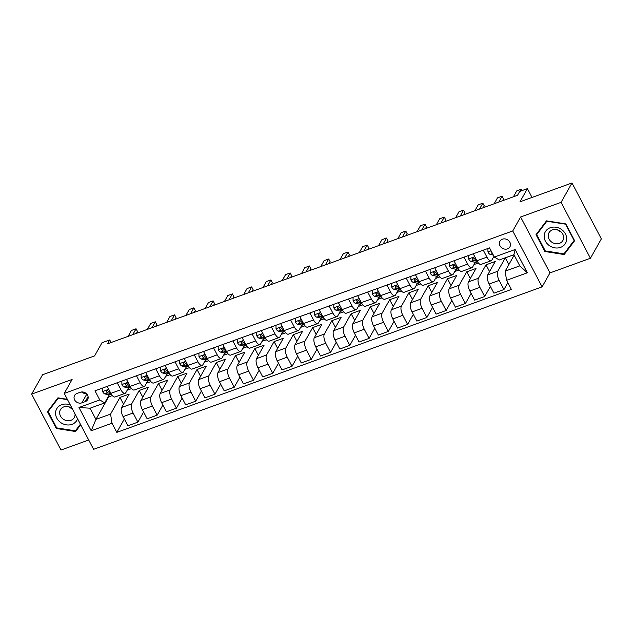 <?xml version="1.0" encoding="UTF-8"?>
<svg xmlns="http://www.w3.org/2000/svg" width="633" height="633" viewBox="0 0 633 633"><rect width="100%" height="100%" fill="white"/><g stroke="black" fill="none" stroke-linecap="round" stroke-linejoin="round"><path stroke-width="0.95" d="M502.404 239.187A5.721 4.961 -150.6 0 0 499.959 241.22A5.721 4.961 -150.6 0 0 501.059 247.242A5.721 4.961 -150.6 0 0 507.484 248.864A5.721 4.961 -150.6 0 0 509.929 246.838A5.721 4.961 -150.6 0 0 508.821 240.809A5.721 4.961 -150.6 0 0 502.404 239.187M590.431 258.256L601.35 238.886L571.995 182.969L561.075 202.346L520.611 217L512.746 230.95L542.109 286.86L549.966 272.91L590.431 258.256L561.075 202.346M512.746 230.95L64.242 393.409L93.597 449.319L542.109 286.86M64.242 393.409L72.107 379.46L31.65 394.114L61.005 450.031L88.707 439.998M31.65 394.114L42.569 374.744L94.586 355.896L102.016 342.73L109.723 339.937L107.539 343.806L517.517 195.304L519.701 191.435L527.408 188.642L519.978 201.816L571.995 182.969M81.863 402.849L85.249 401.623A5.539 4.811 -150.6 0 0 87.615 399.66A5.539 4.811 -150.6 0 0 86.555 393.821A5.539 4.811 -150.6 0 0 80.336 392.254L76.941 393.481A5.539 4.811 -150.6 0 0 74.575 395.443A5.539 4.811 -150.6 0 0 75.644 401.282A5.539 4.811 -150.6 0 0 81.863 402.849L86.8 394.09M112.001 423.232L91.199 430.764L78.975 407.494L99.785 399.953L104.706 402.904L90.06 408.206L95.931 419.386L110.577 414.085L112.001 423.232L116.804 432.371L511.361 289.455L506.566 280.308L505.142 271.169L519.78 265.86L513.909 254.68L499.271 259.981L494.349 257.038L515.151 249.497L527.368 272.776L506.566 280.308M494.349 257.038L489.546 247.891L94.982 390.814L99.785 399.953M532.029 197.449L527.408 188.642M111.084 342.524L109.723 339.937M108.354 396.432L108.607 396.915L95.931 419.386L91.199 430.764M104.706 402.904L109.216 394.897M483.28 250.17L486.935 257.133A7.153 2.856 70.1 0 0 491.113 260.756A7.153 2.856 70.1 0 0 491.857 260.076L493.969 256.325M464.013 257.14L467.668 264.111A7.153 2.856 70.1 0 0 471.854 267.735A7.153 2.856 70.1 0 0 472.59 267.055L475.272 262.307M444.746 264.119L448.401 271.09A7.153 2.856 70.1 0 0 452.587 274.714A7.153 2.856 70.1 0 0 453.323 274.034L456.005 269.286M425.479 271.098L429.134 278.069A7.153 2.856 70.1 0 0 433.32 281.693A7.153 2.856 70.1 0 0 434.056 281.012L436.738 276.265M406.212 278.077L409.868 285.048A7.153 2.856 70.1 0 0 414.053 288.672A7.153 2.856 70.1 0 0 414.789 287.991L417.471 283.244M386.945 285.056L390.608 292.027A7.153 2.856 70.1 0 0 394.786 295.651A7.153 2.856 70.1 0 0 395.53 294.97L398.204 290.215M367.678 292.035L371.342 299.005A7.153 2.856 70.1 0 0 375.519 302.629A7.153 2.856 70.1 0 0 376.263 301.949L378.938 297.194M348.419 299.013L352.075 305.984A7.153 2.856 70.1 0 0 356.26 309.608A7.153 2.856 70.1 0 0 356.996 308.928L359.671 304.172M329.152 305.992L332.808 312.963A7.153 2.856 70.1 0 0 336.993 316.587A7.153 2.856 70.1 0 0 337.729 315.907L340.412 311.151M309.885 312.971L313.541 319.942A7.153 2.856 70.1 0 0 317.726 323.566A7.153 2.856 70.1 0 0 318.462 322.885L321.145 318.13M290.618 319.95L294.274 326.921A7.153 2.856 70.1 0 0 298.459 330.545A7.153 2.856 70.1 0 0 299.195 329.864L301.878 325.109M271.351 326.929L275.015 333.9A7.153 2.856 70.1 0 0 279.193 337.524A7.153 2.856 70.1 0 0 279.928 336.843L282.611 332.088M252.084 333.908L255.748 340.878A7.153 2.856 70.1 0 0 259.926 344.502A7.153 2.856 70.1 0 0 260.669 343.822L263.344 339.066M232.825 340.886L236.481 347.849A7.153 2.856 70.1 0 0 240.659 351.473A7.153 2.856 70.1 0 0 241.402 350.801L244.077 346.045M213.558 347.865L217.214 354.828A7.153 2.856 70.1 0 0 221.4 358.452A7.153 2.856 70.1 0 0 222.136 357.78L224.818 353.024M194.291 354.844L197.947 361.807A7.153 2.856 70.1 0 0 202.133 365.431A7.153 2.856 70.1 0 0 202.869 364.758L205.551 360.003M175.024 361.823L178.68 368.786A7.153 2.856 70.1 0 0 182.866 372.41A7.153 2.856 70.1 0 0 183.602 371.737L186.284 366.982M155.758 368.802L159.413 375.765A7.153 2.856 70.1 0 0 163.599 379.389A7.153 2.856 70.1 0 0 164.335 378.716L167.017 373.961M136.491 375.78L140.154 382.743A7.153 2.856 70.1 0 0 144.332 386.367A7.153 2.856 70.1 0 0 145.076 385.695L147.75 380.939M117.224 382.759L120.887 389.722A7.153 2.856 70.1 0 0 125.065 393.346A7.153 2.856 70.1 0 0 125.809 392.666L128.483 387.918M123.522 404.186L119.969 397.429L110.577 414.085M119.969 397.429L129.219 394.074L121.663 407.478A7.153 2.856 70.1 0 0 123.087 416.625L127.882 425.772L137.907 422.14L143.604 412.028M142.781 397.207L139.236 390.45L131.68 403.854A7.153 2.856 70.1 0 0 133.104 412.993L137.907 422.14M139.236 390.45L148.486 387.095L140.922 400.499A7.153 2.856 70.1 0 0 142.354 409.646L147.149 418.793L157.166 415.161L162.871 405.057M162.048 390.229L158.503 383.471L150.947 396.875A7.153 2.856 70.1 0 0 152.371 406.022L157.166 415.161M158.503 383.471L167.753 380.116L160.189 393.52A7.153 2.856 70.1 0 0 161.621 402.667L166.416 411.814L176.433 408.182L182.138 398.078M181.315 383.25L177.77 376.493L170.206 389.896A7.153 2.856 70.1 0 0 171.638 399.043L176.433 408.182M177.77 376.493L187.012 373.138L179.456 386.549A7.153 2.856 70.1 0 0 180.88 395.688L185.683 404.835L195.7 401.203L201.397 391.099M200.582 376.271L197.029 369.514L189.473 382.918A7.153 2.856 70.1 0 0 190.897 392.064L195.7 401.203M197.029 369.514L206.279 366.159L198.722 379.571A7.153 2.856 70.1 0 0 200.147 388.709L204.95 397.856L214.967 394.224L220.664 384.12M219.849 369.292L216.296 362.535L208.74 375.939A7.153 2.856 70.1 0 0 210.164 385.086L214.967 394.224M216.296 362.535L225.546 359.18L217.989 372.592A7.153 2.856 70.1 0 0 219.414 381.731L224.217 390.877L234.234 387.246L239.931 377.141M239.116 362.313L235.563 355.556L228.007 368.96A7.153 2.856 70.1 0 0 229.431 378.107L234.234 387.246M235.563 355.556L244.813 352.201L237.256 365.613A7.153 2.856 70.1 0 0 238.681 374.752L243.483 383.899L253.501 380.267L259.198 370.163M258.375 355.335L254.83 348.577L247.274 361.981A7.153 2.856 70.1 0 0 248.698 371.128L253.501 380.267M254.83 348.577L264.08 345.23L256.523 358.634A7.153 2.856 70.1 0 0 257.947 367.773L262.742 376.92L272.768 373.288L278.465 363.184M277.642 348.356L274.097 341.598L266.54 355.002A7.153 2.856 70.1 0 0 267.965 364.149L272.768 373.288M274.097 341.598L283.347 338.251L275.782 351.655A7.153 2.856 70.1 0 0 277.214 360.794L282.009 369.941L292.027 366.309L297.732 356.205M296.909 341.377L293.364 334.62L285.799 348.023A7.153 2.856 70.1 0 0 287.232 357.17L292.027 366.309M293.364 334.62L302.606 331.273L295.049 344.676A7.153 2.856 70.1 0 0 296.473 353.815L301.276 362.962L311.294 359.33L316.991 349.226M316.176 334.398L312.631 327.641L305.066 341.045A7.153 2.856 70.1 0 0 306.499 350.191L311.294 359.33M312.631 327.641L321.873 324.294L314.316 337.698A7.153 2.856 70.1 0 0 315.74 346.837L320.543 355.983L330.561 352.352L336.258 342.247M335.443 327.419L331.89 320.662L324.333 334.066A7.153 2.856 70.1 0 0 325.758 343.213L330.561 352.352M331.89 320.662L341.14 317.315L333.583 330.719A7.153 2.856 70.1 0 0 335.007 339.866L339.81 349.005L349.827 345.373L355.524 335.268M354.709 320.44L351.157 313.683L343.6 327.087A7.153 2.856 70.1 0 0 345.025 336.234L349.827 345.373M351.157 313.683L360.406 310.336L352.85 323.74A7.153 2.856 70.1 0 0 354.274 332.887L359.077 342.026L369.094 338.394L374.791 328.29M373.976 313.462L370.424 306.704L362.867 320.108A7.153 2.856 70.1 0 0 364.291 329.255L369.094 338.394M370.424 306.704L379.673 303.357L372.117 316.761A7.153 2.856 70.1 0 0 373.541 325.908L378.336 335.047L388.361 331.415L394.058 321.311M393.235 306.483L389.691 299.726L382.134 313.129A7.153 2.856 70.1 0 0 383.558 322.276L388.361 331.415M389.691 299.726L398.94 296.379L391.376 309.782A7.153 2.856 70.1 0 0 392.808 318.929L397.603 328.068L407.62 324.444L413.325 314.332M412.502 299.504L408.958 292.747L401.401 306.15A7.153 2.856 70.1 0 0 402.825 315.297L407.62 324.444M408.958 292.747L418.207 289.4L410.643 302.803A7.153 2.856 70.1 0 0 412.075 311.95L416.87 321.089L426.887 317.465L432.592 307.353M431.769 292.525L428.225 285.768L420.66 299.172A7.153 2.856 70.1 0 0 422.092 308.318L426.887 317.465M428.225 285.768L437.466 282.421L429.91 295.825A7.153 2.856 70.1 0 0 431.334 304.971L436.137 314.11L446.154 310.486L451.851 300.374M451.036 285.546L447.484 278.789L439.927 292.193A7.153 2.856 70.1 0 0 441.351 301.34L446.154 310.486M447.484 278.789L456.733 275.442L449.177 288.846A7.153 2.856 70.1 0 0 450.601 297.993L455.404 307.132L465.421 303.508L471.118 293.396M470.303 278.567L466.75 271.81L459.194 285.214A7.153 2.856 70.1 0 0 460.618 294.361L465.421 303.508M466.75 271.81L476 268.463L468.444 281.867A7.153 2.856 70.1 0 0 469.868 291.014L474.671 300.153L484.688 296.529L490.385 286.417M489.57 271.597L486.017 264.831L478.461 278.243A7.153 2.856 70.1 0 0 479.885 287.382L484.688 296.529M486.017 264.831L495.267 261.484L487.711 274.888A7.153 2.856 70.1 0 0 489.135 284.035L493.938 293.174L503.955 289.55L507.816 282.698M508.829 264.618L505.284 257.853L497.728 271.264A7.153 2.856 70.1 0 0 499.152 280.403L503.955 289.55M505.284 257.853L513.933 254.719M514.162 255.162L505.142 271.169M108.607 396.915L112.334 395.57M127.209 390.181L131.593 388.591M146.476 383.202L150.86 381.612M165.743 376.224L170.127 374.633M185.01 369.245L189.394 367.654M204.277 362.266L208.661 360.675M223.536 355.287L227.927 353.697M242.803 348.308L247.186 346.718M262.07 341.329L266.453 339.739M281.337 334.351L285.72 332.76M300.604 327.372L304.987 325.781M319.871 320.393L324.254 318.803M339.138 313.414L343.521 311.824M358.397 306.435L362.788 304.845M377.664 299.456L382.047 297.866M396.931 292.478L401.314 290.887M416.197 285.499L420.581 283.916M435.464 278.52L439.848 276.938M454.731 271.541L459.115 269.959M473.99 264.562L478.382 262.98M493.257 257.584L494.508 257.133M107.206 386.383L110.87 393.354A7.153 2.856 70.1 0 0 115.048 396.978L125.065 393.346M116.804 432.371L124.337 419.006M126.473 379.404L130.129 386.375A7.153 2.856 70.1 0 0 134.315 389.999L144.332 386.367M145.74 372.426L149.396 379.396A7.153 2.856 70.1 0 0 153.582 383.02L163.599 379.389M165.007 365.447L168.663 372.418A7.153 2.856 70.1 0 0 172.849 376.042L182.866 372.41M184.274 358.476L187.93 365.439A7.153 2.856 70.1 0 0 192.115 369.063L202.133 365.431M203.541 351.497L207.197 358.46A7.153 2.856 70.1 0 0 211.382 362.084L221.4 358.452M222.8 344.518L226.464 351.481A7.153 2.856 70.1 0 0 230.641 355.105L240.659 351.473M242.067 337.539L245.731 344.502A7.153 2.856 70.1 0 0 249.908 348.126L259.926 344.502M261.334 330.561L264.99 337.524A7.153 2.856 70.1 0 0 269.175 341.147L279.193 337.524M280.601 323.582L284.257 330.545A7.153 2.856 70.1 0 0 288.442 334.169L298.459 330.545M299.868 316.603L303.524 323.566A7.153 2.856 70.1 0 0 307.709 327.19L317.726 323.566M319.135 309.624L322.79 316.587A7.153 2.856 70.1 0 0 326.976 320.211L336.993 316.587M338.402 302.645L342.057 309.608A7.153 2.856 70.1 0 0 346.235 313.232L356.26 309.608M357.661 295.666L361.324 302.629A7.153 2.856 70.1 0 0 365.502 306.253L375.519 302.629M376.928 288.688L380.583 295.651A7.153 2.856 70.1 0 0 384.769 299.274L394.786 295.651M396.195 281.709L399.85 288.672A7.153 2.856 70.1 0 0 404.036 292.296L414.053 288.672M415.462 274.73L419.117 281.701A7.153 2.856 70.1 0 0 423.303 285.317L433.32 281.693M434.729 267.751L438.384 274.722A7.153 2.856 70.1 0 0 442.57 278.346L452.587 274.714M453.996 260.772L457.651 267.743A7.153 2.856 70.1 0 0 461.829 271.367L471.854 267.735M473.255 253.793L476.918 260.764A7.153 2.856 70.1 0 0 481.096 264.388L491.113 260.756M90.06 408.206L78.975 407.494M515.151 249.497L513.909 254.68M527.368 272.776L519.78 265.86M81.515 391.977A5.539 4.811 -150.6 0 0 86.143 393.441M67.351 399.32L57.912 397.833L47.459 411.64L56.297 428.478L75.588 431.516L80.707 424.759M520.611 217L549.966 272.91M565.783 223.892L546.485 220.862L536.032 234.669L544.878 251.507L564.169 254.537L574.622 240.73L565.783 223.892M77.361 428.248L80.446 424.268M77.424 428.256L75.588 431.516M56.669 427.821L56.297 428.478M565.942 251.269L574.36 240.239M566.005 251.285L564.169 254.537M545.25 250.842L544.878 251.507M102.593 388.061L102.641 391.598A4.74 1.891 70.1 0 0 104.88 393.948L108.797 394.834A13.673 5.46 70.1 0 0 110.213 394.77L111.432 394.327M110.348 392.373L109.659 392.215A4.74 1.891 -109.9 0 1 108.069 390.909C106.771 390.094 106.154 390.316 106.217 391.574A4.74 1.891 70.1 0 0 107.808 392.887L111.004 393.607M108.037 390.862L107.262 390.688A2.413 0.965 -109.9 0 1 106.85 390.458L106.217 391.574L106.162 390.798M132.724 334.683L136.055 328.78L137.488 331.502L136.451 333.338M128.103 336.36L131.435 330.45L136.055 328.78M121.86 381.082L121.908 384.619A4.74 1.891 70.1 0 0 124.147 386.969L128.064 387.855A13.673 5.46 70.1 0 0 129.48 387.792L130.691 387.349M129.615 385.394L128.926 385.236A4.74 1.891 -109.9 0 1 127.336 383.93C126.038 383.115 125.421 383.337 125.484 384.595A4.74 1.891 70.1 0 0 127.075 385.908L130.271 386.628M127.304 383.883L126.529 383.709A2.413 0.965 -109.9 0 1 126.117 383.479L125.484 384.595L125.429 383.82M151.991 327.704L155.322 321.801L156.755 324.523L155.718 326.359M147.37 329.382L150.701 323.479L155.322 321.801M141.127 374.103L141.175 377.64A4.74 1.891 70.1 0 0 143.414 379.99L147.323 380.876A13.673 5.46 70.1 0 0 148.739 380.813L149.958 380.37M148.882 378.415L148.193 378.257A4.74 1.891 -109.9 0 1 146.603 376.952C145.305 376.137 144.688 376.358 144.751 377.616A4.74 1.891 70.1 0 0 146.342 378.93L149.538 379.65M146.571 376.912L145.796 376.73A2.413 0.965 -109.9 0 1 145.376 376.5L144.751 377.616L144.696 376.841M171.258 320.725L174.589 314.823L176.014 317.544L174.977 319.38M166.637 322.403L169.968 316.5L174.589 314.823M160.394 367.124L160.442 370.661A4.74 1.891 70.1 0 0 162.681 373.011L166.59 373.897A13.673 5.46 70.1 0 0 168.006 373.834L169.225 373.391M168.149 371.436L167.46 371.278A4.74 1.891 -109.9 0 1 165.87 369.973C164.564 369.158 163.947 369.379 164.018 370.637A4.74 1.891 70.1 0 0 165.609 371.951L168.797 372.671M165.83 369.933L165.055 369.751A2.413 0.965 -109.9 0 1 164.643 369.53L164.018 370.637L163.963 369.862M190.525 313.754L193.856 307.844L195.281 310.566L194.244 312.401M185.896 315.424L189.227 309.521L193.856 307.844M179.661 360.145L179.709 363.682A4.74 1.891 70.1 0 0 181.948 366.032L185.857 366.918A13.673 5.46 70.1 0 0 187.273 366.855L188.492 366.412M187.415 364.458L186.727 364.299A4.74 1.891 -109.9 0 1 185.129 362.994C183.831 362.179 183.214 362.4 183.285 363.659A4.74 1.891 70.1 0 0 184.876 364.972L188.064 365.692M185.097 362.954L184.322 362.772A2.413 0.965 -109.9 0 1 183.91 362.551L183.285 363.659L183.23 362.883M209.792 306.776L213.123 300.865L214.547 303.587L213.511 305.423M205.163 308.445L208.494 302.542L213.123 300.865M70.35 405.041A11.623 10.081 -150.6 0 0 56.661 408.902A11.623 10.081 -150.6 0 0 60.736 422.575A11.623 10.081 -150.6 0 0 77.59 418.832M72.249 408.649A7.952 6.9 -150.6 0 0 71.529 408.087A7.952 6.9 -150.6 0 0 60.428 409.693A7.952 6.9 -150.6 0 0 63.181 419.117A7.952 6.9 -150.6 0 0 74.283 417.511A7.952 6.9 -150.6 0 0 75.05 413.99M68.894 406.797A7.952 6.9 -150.6 0 0 69.741 407.478A7.952 6.9 -150.6 0 0 72.297 408.744M80.415 424.213L75.406 430.836L56.709 427.892L48.14 411.577L57.943 397.841M48.14 411.577L58.268 398.204L67.525 399.66M560.569 247.368A11.623 10.081 -150.6 0 0 565.435 233.917A11.623 10.081 -150.6 0 0 550.259 227.722A11.623 10.081 -150.6 0 0 545.401 241.173A11.623 10.081 -150.6 0 0 560.569 247.368M559.461 243.349A7.952 6.9 -150.6 0 0 562.864 240.532A7.952 6.9 -150.6 0 0 561.329 232.153A7.952 6.9 -150.6 0 0 552.403 229.898A7.952 6.9 -150.6 0 0 549.001 232.722A7.952 6.9 -150.6 0 0 550.536 241.102A7.952 6.9 -150.6 0 0 559.461 243.349M536.721 234.606L546.849 221.226L565.546 224.169L574.107 240.485L563.979 253.857L545.29 250.921L536.721 234.606L546.524 220.862M557.467 229.826A7.952 6.9 -150.6 0 0 560.957 231.789M198.928 353.167L198.968 356.703A4.74 1.891 70.1 0 0 201.215 359.053L205.124 359.94A13.673 5.46 70.1 0 0 206.54 359.876L207.759 359.441M206.682 357.479L205.986 357.321A4.74 1.891 -109.9 0 1 204.396 356.015C203.098 355.2 202.481 355.422 202.544 356.688A4.74 1.891 70.1 0 0 204.143 357.993L207.331 358.713M204.364 355.975L203.589 355.793A2.413 0.965 -109.9 0 1 203.177 355.572L202.544 356.688L202.497 355.904M229.059 299.797L232.382 293.886L233.814 296.608L232.778 298.444M224.43 301.466L227.761 295.564L232.382 293.886M218.187 346.188L218.235 349.725A4.74 1.891 70.1 0 0 220.474 352.075L224.391 352.961A13.673 5.46 70.1 0 0 225.807 352.897L227.025 352.462M225.949 350.5L225.253 350.342A4.74 1.891 -109.9 0 1 223.663 349.036C222.365 348.221 221.748 348.443 221.811 349.709A4.74 1.891 70.1 0 0 223.402 351.014L226.598 351.734M223.631 348.997L222.856 348.815A2.413 0.965 -109.9 0 1 222.444 348.593L221.811 349.709L221.756 348.925M248.318 292.818L251.649 286.907L253.081 289.629L252.045 291.465M243.697 294.487L247.028 288.585L251.649 286.907M237.454 339.209L237.502 342.746A4.74 1.891 70.1 0 0 239.741 345.096L243.658 345.982A13.673 5.46 70.1 0 0 245.074 345.919L246.284 345.483M245.208 343.521L244.52 343.363A4.74 1.891 -109.9 0 1 242.93 342.057C241.632 341.242 241.015 341.464 241.078 342.73A4.74 1.891 70.1 0 0 242.668 344.036L245.865 344.756M242.898 342.018L242.123 341.844A2.413 0.965 -109.9 0 1 241.711 341.614L241.078 342.73L241.023 341.947M267.585 285.839L270.916 279.928L272.348 282.65L271.312 284.486M262.964 287.509L266.295 281.606L270.916 279.928M256.721 332.23L256.769 335.775A4.74 1.891 70.1 0 0 259.008 338.117L262.917 339.003A13.673 5.46 70.1 0 0 264.333 338.94L265.551 338.505M264.475 336.542L263.787 336.384A4.74 1.891 -109.9 0 1 262.197 335.079C260.899 334.264 260.282 334.485 260.345 335.751A4.74 1.891 70.1 0 0 261.935 337.057L265.132 337.777M262.165 335.039L261.389 334.865A2.413 0.965 -109.9 0 1 260.97 334.635L260.345 335.751L260.29 334.968M286.852 278.86L290.183 272.95L291.607 275.671L290.571 277.507M282.231 280.53L285.562 274.627L290.183 272.95M275.988 325.251L276.035 328.796A4.74 1.891 70.1 0 0 278.275 331.138L282.183 332.024A13.673 5.46 70.1 0 0 283.6 331.961L284.818 331.526M283.742 329.564L283.054 329.405A4.74 1.891 -109.9 0 1 281.463 328.1C280.158 327.285 279.549 327.506 279.612 328.772A4.74 1.891 70.1 0 0 281.202 330.078L284.391 330.798M281.432 328.06L280.648 327.886A2.413 0.965 -109.9 0 1 280.237 327.657L279.612 328.772L279.557 327.989M306.119 271.881L309.45 265.971L310.874 268.693L309.838 270.528M301.498 273.551L304.821 267.648L309.45 265.971M295.255 318.272L295.302 321.817A4.74 1.891 70.1 0 0 297.542 324.159L301.45 325.046A13.673 5.46 70.1 0 0 302.867 324.982L304.085 324.547M303.009 322.585L302.321 322.426A4.74 1.891 -109.9 0 1 300.722 321.121C299.425 320.306 298.808 320.527 298.879 321.793A4.74 1.891 70.1 0 0 300.469 323.099L303.658 323.819M300.691 321.081L299.915 320.907A2.413 0.965 -109.9 0 1 299.504 320.678L298.879 321.793L298.823 321.01M325.386 264.903L328.717 258.992L330.141 261.714L329.105 263.55M320.757 266.572L324.088 260.669L328.717 258.992M314.522 311.294L314.561 314.838A4.74 1.891 70.1 0 0 316.809 317.18L320.717 318.067A13.673 5.46 70.1 0 0 322.134 318.003L323.352 317.568M322.276 315.606L321.58 315.448A4.74 1.891 -109.9 0 1 319.989 314.142C318.692 313.327 318.075 313.549 318.146 314.815A4.74 1.891 70.1 0 0 319.736 316.12L322.925 316.84M319.958 314.103L319.182 313.928A2.413 0.965 -109.9 0 1 318.771 313.699L318.146 314.815L318.09 314.031M344.653 257.924L347.984 252.013L349.408 254.735L348.372 256.571M340.024 259.601L343.355 253.691L347.984 252.013M333.789 304.315L333.828 307.86A4.74 1.891 70.1 0 0 336.068 310.202L339.984 311.088A13.673 5.46 70.1 0 0 341.401 311.032L342.619 310.589M341.543 308.627L340.847 308.477A4.74 1.891 -109.9 0 1 339.256 307.163C337.959 306.348 337.342 306.57 337.405 307.836A4.74 1.891 70.1 0 0 339.003 309.141L342.192 309.861M339.225 307.124L338.449 306.95A2.413 0.965 -109.9 0 1 338.038 306.72L337.405 307.836L337.349 307.052M363.912 250.945L367.243 245.034L368.675 247.756L367.638 249.6M359.291 252.622L362.622 246.712L367.243 245.034M353.048 297.336L353.095 300.881A4.74 1.891 70.1 0 0 355.335 303.223L359.251 304.109A13.673 5.46 70.1 0 0 360.668 304.054L361.886 303.611M360.802 301.648L360.114 301.498A4.74 1.891 -109.9 0 1 358.523 300.184C357.226 299.369 356.608 299.591 356.672 300.857A4.74 1.891 70.1 0 0 358.262 302.163L361.459 302.883M358.492 300.145L357.716 299.971A2.413 0.965 -109.9 0 1 357.305 299.741L356.672 300.857L356.616 300.074M383.179 243.966L386.51 238.055L387.942 240.777L386.905 242.621M378.558 245.644L381.889 239.733L386.51 238.055M372.315 290.357L372.362 293.902A4.74 1.891 70.1 0 0 374.601 296.244L378.518 297.13A13.673 5.46 70.1 0 0 379.935 297.075L381.145 296.632M380.069 294.669L379.381 294.519A4.74 1.891 -109.9 0 1 377.79 293.206C376.493 292.391 375.875 292.62 375.939 293.878A4.74 1.891 70.1 0 0 377.529 295.184L380.726 295.912M377.759 293.166L376.983 292.992A2.413 0.965 -109.9 0 1 376.572 292.762L375.939 293.878L375.883 293.095M402.446 236.987L405.777 231.077L407.209 233.799L406.172 235.642M397.825 238.665L401.156 232.754L405.777 231.077M391.582 283.378L391.629 286.923A4.74 1.891 70.1 0 0 393.868 289.265L397.777 290.151A13.673 5.46 70.1 0 0 399.194 290.096L400.412 289.653M399.336 287.691L398.648 287.54A4.74 1.891 -109.9 0 1 397.057 286.227C395.76 285.412 395.142 285.641 395.206 286.899A4.74 1.891 70.1 0 0 396.796 288.205L399.993 288.933M397.026 286.187L396.242 286.013A2.413 0.965 -109.9 0 1 395.831 285.784L395.206 286.899L395.15 286.116M421.713 230.008L425.044 224.098L426.468 226.82L425.431 228.663M417.092 231.686L420.423 225.775L425.044 224.098M410.849 276.399L410.896 279.944A4.74 1.891 70.1 0 0 413.135 282.286L417.044 283.173A13.673 5.46 70.1 0 0 418.46 283.117L419.679 282.674M418.603 280.712L417.915 280.561A4.74 1.891 -109.9 0 1 416.324 279.248C415.019 278.433 414.401 278.662 414.473 279.921A4.74 1.891 70.1 0 0 416.063 281.226L419.252 281.954M416.285 279.208L415.509 279.034A2.413 0.965 -109.9 0 1 415.098 278.805L414.473 279.921L414.417 279.137M440.979 223.03L444.311 217.119L445.735 219.841L444.698 221.685M436.351 224.707L439.682 218.796L444.311 217.119M430.116 269.421L430.163 272.965A4.74 1.891 70.1 0 0 432.402 275.308L436.311 276.194A13.673 5.46 70.1 0 0 437.727 276.138L438.946 275.695M437.87 273.733L437.181 273.583A4.74 1.891 -109.9 0 1 435.583 272.269C434.285 271.454 433.668 271.684 433.74 272.942A4.74 1.891 70.1 0 0 435.33 274.247L438.519 274.975M435.551 272.23L434.776 272.055A2.413 0.965 -109.9 0 1 434.365 271.826L433.74 272.942L433.684 272.158M460.246 216.051L463.578 210.148L465.002 212.862L463.965 214.706M455.618 217.728L458.949 211.818L463.578 210.148M449.383 262.442L449.422 265.987A4.74 1.891 70.1 0 0 451.669 268.329L455.578 269.215A13.673 5.46 70.1 0 0 456.994 269.16L458.213 268.716M457.137 266.762L456.44 266.604A4.74 1.891 -109.9 0 1 454.85 265.29C453.552 264.475 452.935 264.705 452.999 265.963A4.74 1.891 70.1 0 0 454.597 267.268L457.786 267.996M454.818 265.251L454.043 265.077A2.413 0.965 -109.9 0 1 453.632 264.847L452.999 265.963L452.943 265.18M479.505 209.072L482.837 203.169L484.269 205.883L483.232 207.727M474.885 210.749L478.216 204.839L482.837 203.169M468.642 255.463L468.689 259.008A4.74 1.891 70.1 0 0 470.928 261.358L474.845 262.236A13.673 5.46 70.1 0 0 476.261 262.181L477.48 261.738M476.404 259.783L475.707 259.625A4.74 1.891 -109.9 0 1 474.117 258.311C472.819 257.504 472.202 257.726 472.265 258.984A4.74 1.891 70.1 0 0 473.856 260.29L477.053 261.018M474.085 258.272L473.31 258.098A2.413 0.965 -109.9 0 1 472.898 257.868L472.265 258.984L472.21 258.201M498.772 202.093L502.104 196.19L503.536 198.904L502.499 200.748M494.151 203.771L497.483 197.86L502.104 196.19M487.908 248.484L487.956 252.029A4.74 1.891 70.1 0 0 490.195 254.379L493.321 255.083M491.398 251.428L491.532 252.005A4.74 1.891 70.1 0 0 491.999 252.567M522.083 190.565L521.37 189.212L520.223 191.245M513.418 196.792L516.75 190.881L521.37 189.212M131.68 403.854L121.663 407.478M150.947 396.875L140.922 400.499M170.206 389.896L160.189 393.52M189.473 382.918L179.456 386.549M208.74 375.939L198.722 379.571M228.007 368.96L217.989 372.592M247.274 361.981L237.256 365.613M266.54 355.002L256.523 358.634M285.799 348.023L275.782 351.655M305.066 341.045L295.049 344.676M324.333 334.066L314.316 337.698M343.6 327.087L333.583 330.719M362.867 320.108L352.85 323.74M382.134 313.129L372.117 316.761M401.401 306.15L391.376 309.782M420.66 299.172L410.643 302.803M439.927 292.193L429.91 295.825M459.194 285.214L449.177 288.846M478.461 278.243L468.444 281.867M497.728 271.264L487.711 274.888M133.104 412.993L123.087 416.625M120.887 389.722L110.87 393.354M140.154 382.743L130.129 386.375M152.371 406.022L142.354 409.646M159.413 375.765L149.396 379.396M171.638 399.043L161.621 402.667M178.68 368.786L168.663 372.418M190.897 392.064L180.88 395.688M197.947 361.807L187.93 365.439M210.164 385.086L200.147 388.709M217.214 354.828L207.197 358.46M229.431 378.107L219.414 381.731M236.481 347.849L226.464 351.481M248.698 371.128L238.681 374.752M255.748 340.878L245.731 344.502M267.965 364.149L257.947 367.773M275.015 333.9L264.99 337.524M287.232 357.17L277.214 360.794M294.274 326.921L284.257 330.545M306.499 350.191L296.473 353.815M313.541 319.942L303.524 323.566M325.758 343.213L315.74 346.837M332.808 312.963L322.79 316.587M345.025 336.234L335.007 339.866M352.075 305.984L342.057 309.608M364.291 329.255L354.274 332.887M371.342 299.005L361.324 302.629M383.558 322.276L373.541 325.908M390.608 292.027L380.583 295.651M402.825 315.297L392.808 318.929M409.868 285.048L399.85 288.672M422.092 308.318L412.075 311.95M429.134 278.069L419.117 281.701M441.351 301.34L431.334 304.971M448.401 271.09L438.384 274.722M460.618 294.361L450.601 297.993M467.668 264.111L457.651 267.743M479.885 287.382L469.868 291.014M486.935 257.133L476.918 260.764M499.152 280.403L489.135 284.035M88.074 396.622L85.249 401.623M108.741 389.303L102.641 391.511M111.202 393.955L108.797 394.834M107.808 392.887L104.88 393.948M110.174 392.033L109.659 392.215M128.008 382.324L121.908 384.532M130.469 386.977L128.064 387.855M127.075 385.908L124.147 386.969M129.441 385.054L128.926 385.236M147.267 375.345L141.175 377.553M149.736 379.998L147.323 380.876M146.342 378.93L143.414 379.99M148.708 378.075L148.193 378.257M166.534 368.366L160.442 370.574M169.003 373.019L166.59 373.897M165.609 371.951L162.681 373.011M167.967 371.096L167.46 371.278M185.801 361.388L179.701 363.595M188.262 366.04L185.857 366.918M184.876 364.972L181.948 366.032M187.233 364.117L186.727 364.299M205.068 354.409L198.968 356.616M207.529 359.069L205.124 359.94M204.143 357.993L201.215 359.053M206.5 357.139L205.986 357.321M224.335 347.43L218.235 349.638M226.796 352.09L224.391 352.961M223.402 351.014L220.474 352.075M225.767 350.16L225.253 350.342M243.602 340.451L237.502 342.659M246.063 345.112L243.658 345.982M242.668 344.036L239.741 345.096M245.034 343.181L244.52 343.363M262.869 333.472L256.769 335.68M265.33 338.133L262.917 339.003M261.935 337.057L259.008 338.117M264.301 336.202L263.787 336.384M282.128 326.493L276.035 328.701M284.597 331.154L282.183 332.024M281.202 330.078L278.275 331.138M283.56 329.223L283.054 329.405M301.395 319.515L295.294 321.722M303.864 324.175L301.45 325.046M300.469 323.099L297.542 324.159M302.827 322.244L302.321 322.426M320.662 312.536L314.561 314.743M323.123 317.196L320.717 318.067M319.736 316.12L316.809 317.18M322.094 315.266L321.58 315.448M339.929 305.557L333.828 307.765M342.39 310.217L339.984 311.088M339.003 309.141L336.068 310.202M341.361 308.287L340.847 308.477M359.196 298.578L353.095 300.786M361.657 303.239L359.251 304.109M358.262 302.163L355.335 303.223M360.628 301.308L360.114 301.498M378.463 291.599L372.362 293.815M380.924 296.26L378.518 297.13M377.529 295.184L374.601 296.244M379.895 294.329L379.381 294.519M397.722 284.621L391.629 286.836M400.191 289.281L397.777 290.151M396.796 288.205L393.868 289.265M399.162 287.35L398.648 287.54M416.989 277.642L410.888 279.857M419.457 282.302L417.044 283.173M416.063 281.226L413.135 282.286M418.421 280.372L417.915 280.561M436.256 270.663L430.155 272.878M438.716 275.323L436.311 276.194M435.33 274.247L432.402 275.308M437.688 273.393L437.181 273.583M455.523 263.684L449.422 265.9M457.983 268.345L455.578 269.215M454.597 267.268L451.669 268.329M456.955 266.414L456.44 266.604M474.79 256.713L468.689 258.921M477.25 261.366L474.845 262.236M473.856 260.29L470.928 261.358M476.222 259.435L475.707 259.625M491.073 250.81L487.956 251.942M492.506 253.54L490.195 254.379"/></g></svg>
